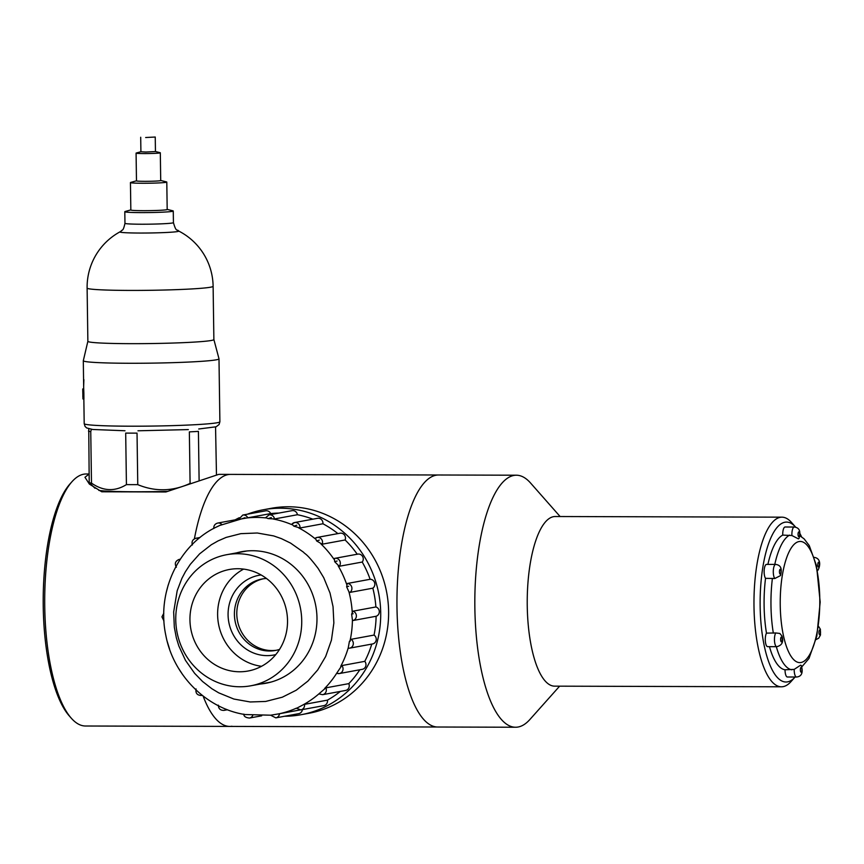 <?xml version="1.0" encoding="UTF-8"?>
<svg xmlns="http://www.w3.org/2000/svg" width="864" height="864" viewBox="0 0 864 864"><rect width="100%" height="100%" fill="white"/><g stroke="black" fill="none" stroke-linecap="round" stroke-linejoin="round"><path stroke-width="1.3" d="M89.089 474.098L84.964 477.274L89.381 484.088L101.747 491.789L165.877 491.972L218.765 474.358L230.515 474.39A126.014 41.159 90.2 0 0 194.4 538.812A126.014 41.159 90.2 0 1 230.515 474.39L438.48 474.995A126.014 41.159 90.2 0 0 396.954 600.88A126.014 41.159 90.2 0 0 437.756 727.013L515.624 727.24A126.014 41.159 90.2 0 0 529.88 719.507L559.624 686.167M560.11 516.532L530.561 483.019A126.014 41.159 90.2 0 0 516.348 475.211A126.014 41.159 90.2 0 0 474.822 601.106A126.014 41.159 90.2 0 0 515.624 727.24M781.909 517.169L555.174 516.521A84.812 27.702 90.2 0 0 527.224 601.258A84.812 27.702 90.2 0 0 554.688 686.156L781.423 686.804A84.812 27.702 -89.8 0 1 753.97 601.906A84.812 27.702 -89.8 0 1 781.909 517.169A84.812 27.702 -89.8 0 1 783.767 517.363A84.812 27.702 -89.8 0 1 791.478 522.428L795.496 526.986A79.974 26.125 90.2 0 0 760.126 601.927A79.974 26.125 90.2 0 0 795.064 677.063A79.974 26.125 90.2 0 0 795.107 677.02M795.064 677.063L791.014 681.599A84.812 27.702 -89.8 0 1 781.423 686.804M801.544 536.792A79.974 26.125 90.2 0 0 799.859 533.423M775.753 632.956L766.476 633.128A7.268 2.376 90.2 0 0 765.364 641.293A7.268 2.376 90.2 0 0 767.642 646.661L776.801 646.693A7.268 2.376 -89.8 0 1 774.511 641.12A7.268 2.376 -89.8 0 1 775.753 632.956L779.836 633.463L781.898 635.936C783.81 641.779 782.114 645.354 776.801 646.693M765.536 578.329L774.824 578.513A7.268 2.376 -89.8 0 1 773.312 570.629A7.268 2.376 -89.8 0 1 775.537 564.44A7.268 2.376 -89.8 0 1 775.688 564.419L766.519 564.397A7.268 2.376 90.2 0 0 764.186 570.186A7.268 2.376 90.2 0 0 765.536 578.329A67.856 22.162 90.2 0 0 766.476 633.128M769.457 646.672A67.856 22.162 90.2 0 0 785.03 669.773A7.268 2.376 90.2 0 0 787.385 676.998L796.554 677.03A7.268 2.376 -89.8 0 1 794.2 669.384L800.593 665.183L801.317 665.518C802.03 668.174 804.211 676.274 796.554 677.03M794.2 669.384L785.03 669.773M782.73 535.097L791.91 535.529A7.268 2.376 -89.8 0 1 794.135 527.04A7.268 2.376 -89.8 0 1 794.275 527.029L785.117 526.997A7.268 2.376 90.2 0 0 782.73 535.097A67.856 22.162 90.2 0 0 767.902 564.397M794.275 527.029C801.781 527.99 799.718 534.989 799.081 538.358L798.433 538.888L791.91 535.529M775.688 564.419C783.216 565.358 781.056 572.519 780.581 575.543L774.824 578.513M801.835 666.835L808.996 658.444L816.836 636.12L820.184 602.089L816.556 565.866L809.266 545.594L804.092 538.834L799.805 535.766M247.374 514.21A104.198 98.302 79.6 0 1 263.336 509.76L271.242 508.302A104.198 98.302 79.6 0 1 362.794 542.171A104.198 98.302 79.6 0 1 383.67 645.386A104.198 98.302 79.6 0 1 308.999 713.264L301.093 714.712A104.198 98.302 79.6 0 1 284.591 716.256M263.336 509.76A104.198 98.302 79.6 0 1 354.888 543.629A104.198 98.302 79.6 0 1 375.764 646.844A104.198 98.302 79.6 0 1 301.093 714.712M235.17 519.847A104.198 98.302 79.6 0 1 239.285 517.709M270.043 682.247A66.884 63.094 -100.4 0 0 270.583 682.193M270.691 513.583L247.763 517.806A4.849 4.568 79.6 0 0 242.762 515.052L265.691 510.829A4.849 4.568 79.6 0 1 270.691 513.583A99.36 93.733 79.6 0 1 278.899 513.076M297.421 514.728L274.493 518.951A4.849 4.568 79.6 0 0 269.093 514.879L292.021 510.656A4.849 4.568 79.6 0 1 297.421 514.728A99.36 93.733 79.6 0 1 312.854 519.178M322.92 523.768L299.992 527.99L293.825 526.144L291.892 524.189A4.849 4.568 79.6 0 1 294.559 522.547L317.488 518.324A4.849 4.568 79.6 0 1 322.92 523.768A99.36 93.733 79.6 0 1 337.9 533.606M345.114 539.978L322.186 544.201L316.613 540.929L315.382 538.164A4.849 4.568 79.6 0 1 317.099 537.44L340.027 533.218A4.849 4.568 79.6 0 1 345.114 539.978A99.36 93.733 79.6 0 1 357.232 554.224M362.221 562.043L339.293 566.266L334.681 561.719L334.336 558.479A4.849 4.568 79.6 0 1 334.886 558.338L357.815 554.116A4.849 4.568 79.6 0 1 362.221 562.043A99.36 93.733 79.6 0 1 370.127 579.28A4.849 4.568 79.6 0 1 372.838 588.179A99.36 93.733 79.6 0 1 375.883 606.96A4.849 4.568 79.6 0 1 376.121 616.259A99.36 93.733 79.6 0 1 374.047 635.083A4.849 4.568 79.6 0 1 372.568 643.939L349.639 648.162A4.849 4.568 79.6 0 1 348.872 648.238L348.268 647.73L348.872 648.238M371.768 644.09A99.36 93.733 79.6 0 1 364.77 661.349A4.849 4.568 79.6 0 1 362.275 669.319L339.358 673.542A4.849 4.568 79.6 0 1 337.284 673.423L336.852 673.002L337.284 673.423M359.834 669.762A99.36 93.733 79.6 0 1 348.797 683.629A4.849 4.568 79.6 0 1 345.578 690.455L322.65 694.678A4.849 4.568 79.6 0 0 325.879 687.852L348.797 683.629M340.319 691.427A99.36 93.733 79.6 0 1 327.445 700.132A4.849 4.568 79.6 0 1 323.806 705.64L300.888 709.862A4.849 4.568 79.6 0 0 304.517 704.354L327.445 700.132M302.411 709.582A4.849 4.568 79.6 0 1 298.75 713.642L275.821 717.865A4.849 4.568 79.6 0 0 279.493 713.74L300.1 709.938M260.55 683.996A66.884 63.094 -100.4 0 0 265.874 683.262A66.884 63.094 -100.4 0 0 313.805 639.695A66.884 63.094 -100.4 0 0 300.402 573.448A66.884 63.094 -100.4 0 0 241.639 551.707A66.884 63.094 -100.4 0 0 236.412 552.917M265.756 517.687L268.121 518.584L274.493 518.951M244.987 517.72L241.499 518.908L247.763 517.806M238.842 519.167L217.706 523.066A4.849 4.568 79.6 0 1 221.821 524.48M200.027 537.494L195.934 538.25A4.849 4.568 79.6 0 1 198.655 538.628M180.306 559.192L179.237 559.386A4.849 4.568 79.6 0 1 180.22 559.321M202.165 695.304A4.849 4.568 79.6 0 1 201.485 695.488L202.219 695.347M226.217 709.258A4.849 4.568 79.6 0 1 224.024 710.381L227.459 709.744M252.72 715.5A4.849 4.568 79.6 0 1 249.491 718.049L261.684 715.802M220.59 525.064L214.564 527.926C177.476 546.826 156.697 593.114 165.812 635.321C173.264 675.227 206.312 708.534 245.02 714.539L270.68 715.198L279.493 713.74M319.378 693.986L319.097 693.695A99.36 93.733 79.6 0 1 303.156 704.819L296.611 708.275M303.156 704.819L304.517 704.354M319.097 693.695L325.879 687.852M364.77 661.349L341.842 665.572A4.849 4.568 79.6 0 1 339.358 673.542L337.079 673.412M324.626 688.478A99.36 93.733 79.6 0 0 336.852 673.002L341.842 665.572M374.047 635.083L351.119 639.306A4.849 4.568 79.6 0 1 349.639 648.162L348.775 648.248M376.121 616.259L353.192 620.482L352.415 619.942L351.626 614.131L352.955 611.183A4.849 4.568 79.6 0 1 353.192 620.482M340.74 666.306A99.36 93.733 79.6 0 0 348.268 647.73L349.391 641.455L351.119 639.306M375.883 606.96L352.955 611.183M372.838 588.179L349.909 592.402L348.948 591.883L346.648 586.796L347.209 583.502A4.849 4.568 79.6 0 1 349.909 592.402M370.127 579.28L347.209 583.502M334.271 558.5L334.886 558.338A4.849 4.568 79.6 0 1 339.293 566.266M320.911 543.877A99.36 93.733 79.6 0 1 333.936 559.192L334.336 558.479M315.198 538.229L317.099 537.44A4.849 4.568 79.6 0 1 322.186 544.201M298.609 527.828A99.36 93.733 79.6 0 1 315.112 538.736L315.382 538.164M291.654 524.297L294.559 522.547A4.849 4.568 79.6 0 1 299.992 527.99M307.886 681.113L317.747 669.892L325.642 656.543L331.43 640.181L333.86 622.987L333.04 606.647L330.026 593.05L323.752 577.724L318.157 568.469C306.45 552.982 305.251 554.375 303.523 552.204L290.574 543.1L281.383 538.628L273.65 535.918L257.31 533.002L240.818 533.66L226.152 537.408L218.084 540.896L211.302 544.752L199.627 553.846L190.328 564.311L185.393 571.763L181.872 578.416L177.196 590.684L173.664 611.982L174.323 627.232L176.342 637.794L178.837 645.98L185.49 660.377L194.616 673.326L202.565 681.502L211.874 688.738L218.689 692.831L233.874 699.041L250.214 701.968L265.669 701.449L282.312 697.205L296.222 690.217L307.886 681.113M241.499 518.908L219.337 525.571M247.795 554.634A66.636 62.867 79.6 0 1 301.72 620.017A66.636 62.867 79.6 0 1 250.808 685.789A66.636 62.867 79.6 0 1 176.915 631.638A66.636 62.867 79.6 0 1 226.67 554.71A66.636 62.867 79.6 0 1 247.795 554.634M245.754 569.43A51.613 48.697 79.6 0 1 287.518 620.071A51.613 48.697 79.6 0 1 248.087 671.015A51.613 48.697 79.6 0 1 190.847 629.068A51.613 48.697 79.6 0 1 229.392 569.484A51.613 48.697 79.6 0 1 245.754 569.43M261.522 666.295A51.613 48.697 79.6 0 1 218.516 623.97A51.613 48.697 79.6 0 1 243.616 569.106M275.778 654.599A40.543 38.254 79.6 0 1 228.787 622.08A40.543 38.254 79.6 0 1 261.112 574.96M263.38 578.772A36.353 34.29 -100.4 0 0 237.427 620.492A36.353 34.29 -100.4 0 0 276.545 650.225A36.353 34.29 79.6 0 1 237.427 620.492A36.353 34.29 79.6 0 1 263.38 578.772M266.468 578.47A36.353 34.29 -100.4 0 0 262.192 578.966A36.353 34.29 -100.4 0 0 234.77 608.753A36.353 34.29 -100.4 0 0 275.368 650.462A36.353 34.29 -100.4 0 0 279.536 649.404M89.089 473.99L86.227 473.98A126.014 41.159 90.2 0 0 71.971 481.702A126.014 41.159 90.2 0 0 44.701 599.875A126.014 41.159 90.2 0 0 71.291 718.2A126.014 41.159 90.2 0 0 85.504 726.008L229.792 726.419A126.014 41.159 90.2 0 0 231.952 726.246M229.792 726.419A126.014 41.159 90.2 0 1 203.105 696.038A126.014 41.159 90.2 0 0 229.792 726.419L437.756 727.013A126.014 41.159 90.2 0 1 396.954 600.88A126.014 41.159 90.2 0 1 438.48 474.995L516.348 475.211M71.291 718.2L69.282 715.921A123.584 40.37 -89.8 0 1 43.2 599.864A123.584 40.37 -89.8 0 1 69.952 483.97L71.971 481.702M95.008 488.257L89.208 482.576L88.754 428.814M216.464 474.606L215.557 426.989M137.765 484.65L137.03 433.134A63.979 3.164 -0.8 0 1 125.69 433.102L126.425 484.618A63.979 3.164 -0.8 0 0 137.765 484.65C155.315 491.864 172.757 491.454 190.091 483.408L189.356 431.881A63.979 3.164 -0.8 0 0 198.418 431.374L199.109 480.211M98.863 490.428A56.462 2.797 -0.8 0 0 134.557 491.767A56.462 2.797 -0.8 0 0 167.994 491.346M190.091 483.408A63.979 3.164 -0.8 0 0 190.782 483.376M89.208 482.576A63.979 3.164 -0.8 0 0 91.487 483.127C103.248 491.249 114.89 491.746 126.425 484.618M91.379 429.311L90.752 431.6L91.487 483.127M88.474 431.05A63.979 3.164 -0.8 0 0 90.752 431.6M145.66 137.516L155.239 137.03L145.66 137.516M140.702 137.246L140.908 151.762L145.865 152.032L155.455 151.556L155.239 137.03M140.908 151.729L136.296 153.014A12.118 0.594 -0.8 0 0 136.08 153.122A12.118 0.594 -0.8 0 0 144.342 153.576A12.118 0.594 -0.8 0 0 160.315 152.788A12.118 0.594 -0.8 0 0 160.11 152.68L155.455 151.524M136.08 153.122L136.48 180.868A12.118 0.594 -0.8 0 0 144.742 181.321A12.118 0.594 -0.8 0 0 160.715 180.522L160.315 152.788M136.48 180.814L130.756 182.412A18.176 0.896 -0.8 0 0 130.442 182.574A18.176 0.896 -0.8 0 0 142.841 183.254A18.176 0.896 -0.8 0 0 166.795 182.066A18.176 0.896 -0.8 0 0 166.471 181.904L160.715 180.468M130.442 182.574L130.842 209.995A18.176 0.896 -0.8 0 0 143.23 210.676A18.176 0.896 -0.8 0 0 167.184 209.477L166.795 182.066M130.831 209.92L125.215 211.475A24.235 1.199 -0.8 0 0 124.805 211.702A24.235 1.199 -0.8 0 0 141.329 212.609A24.235 1.199 -0.8 0 0 173.264 211.021A24.235 1.199 -0.8 0 0 172.843 210.805L167.184 209.401M139.968 233.042A29.398 1.458 -0.8 0 0 178.589 230.98C177.174 228.776 176.429 233.129 173.426 222.62A24.235 1.199 179.2 0 1 141.491 224.219A24.235 1.199 179.2 0 1 124.967 223.312C123.055 232.092 122.018 229.414 121.727 230.634L120.053 231.811A29.398 1.458 -0.8 0 0 139.968 233.042M213.872 339.509L218.992 358.776A67.856 3.359 -0.8 0 1 218.992 358.819A67.856 3.359 -0.8 0 1 129.568 363.269A67.856 3.359 -0.8 0 1 83.3 360.752A67.856 3.359 -0.8 0 1 83.311 360.709L87.869 341.302A63.007 3.11 -0.8 0 0 87.869 341.323A63.007 3.11 -0.8 0 0 130.831 343.667A63.007 3.11 -0.8 0 0 213.872 339.53L213.116 286.286A63.007 63.007 0 0 0 178.589 230.98M82.739 388.994A68.818 3.402 179.2 0 0 82.739 389.048L82.868 392.936L83.862 392.936L83.722 389.048A67.856 3.359 179.2 0 1 83.7 388.984A67.856 3.359 179.2 0 1 83.711 388.951L82.739 388.951A68.818 3.402 179.2 0 0 82.739 388.994L82.76 390.712A68.818 3.402 179.2 0 1 82.76 390.69A68.818 3.402 179.2 0 0 82.76 390.722L82.966 398.952L83.851 398.952L82.955 398.963M83.862 392.936L83.916 398.952M82.868 392.936L82.847 396.878L83.83 396.878M83.884 379.642L83.668 386.197M773.345 633.139A67.856 22.162 -89.8 0 1 772.405 578.351M791.91 669.794A67.856 22.162 -89.8 0 1 776.326 646.693M774.77 564.419A67.856 22.162 -89.8 0 1 789.599 535.118M798.962 541.566A60.577 19.786 90.2 0 0 783.4 635.429A60.577 19.786 90.2 0 0 817.625 629.122A60.577 19.786 90.2 0 0 798.962 541.566M780.203 569.29A2.419 0.788 90.2 0 0 779.576 573.037A2.419 0.788 90.2 0 0 780.948 572.789A2.419 0.788 90.2 0 0 780.203 569.29M798.79 531.889A2.419 0.788 90.2 0 0 798.174 535.648A2.419 0.788 90.2 0 0 799.546 535.388A2.419 0.788 90.2 0 0 798.79 531.889M818.543 562.226A2.419 0.788 90.2 0 0 817.916 565.974A2.419 0.788 90.2 0 0 819.288 565.726A2.419 0.788 90.2 0 0 818.543 562.226M819.698 629.953A2.419 0.788 90.2 0 0 819.083 633.712A2.419 0.788 90.2 0 0 820.444 633.452A2.419 0.788 90.2 0 0 819.698 629.953M801.112 667.354A2.419 0.788 90.2 0 0 800.485 671.101A2.419 0.788 90.2 0 0 801.857 670.853A2.419 0.788 90.2 0 0 801.112 667.354M781.358 637.016A2.419 0.788 90.2 0 0 780.743 640.775A2.419 0.788 90.2 0 0 782.104 640.516A2.419 0.788 90.2 0 0 781.358 637.016M246.326 518.022A99.36 93.733 79.6 0 1 265.615 517.892M296.417 708.156A99.36 93.733 79.6 0 1 278.068 714.02M352.415 619.942A99.36 93.733 79.6 0 1 350.19 640.116M348.948 591.883A99.36 93.733 79.6 0 1 352.21 612.025M338.159 565.823A99.36 93.733 79.6 0 1 346.648 584.302M273.056 518.972A99.36 93.733 79.6 0 1 291.708 524.588M350.114 641.304L349.391 641.455M353.149 613.742L351.626 614.131M348.7 586.235L346.648 586.796M337.111 561.006L334.681 561.719M319.324 540.108L316.613 540.929M296.784 525.215L293.825 526.144M271.318 517.547L268.121 518.584M120.053 231.811A63.007 63.007 0 0 0 87.113 288.079A63.007 3.11 -0.8 0 0 130.075 290.423A63.007 3.11 -0.8 0 0 209.844 287.323A63.007 3.11 -0.8 0 0 213.116 286.286M218.992 358.819L219.888 421.74A67.856 3.359 179.2 0 1 130.464 426.2A67.856 3.359 179.2 0 1 84.197 423.673L83.83 398.034M82.739 389.048L83.722 389.048M816.923 570.985C818.575 571.288 823.5 558.511 814.028 557.356M816.059 639.554L818.705 638.204L820.508 634.943L820.368 629.24L818.532 626.335M242.762 515.052L238.831 519.232M217.706 523.066C214.909 523.876 213.613 525.701 213.786 528.53M195.934 538.25C192.575 539.417 191.398 541.652 192.38 544.979M179.237 559.386C175.306 560.995 174.355 563.62 176.386 567.248M168.221 584.95L166.18 592.726M163.804 613.256L161.946 616.842L163.976 621.032M167.314 641.736L169.592 649.145M178.34 667.969L182.682 674.665M196.096 688.943C195.35 693.166 197.143 695.347 201.485 695.488M218.322 705.143C218.484 708.728 220.385 710.478 224.024 710.381M243.842 714.128C243.745 716.364 245.624 717.671 249.491 718.049M270.562 715.187L275.821 717.865M296.341 708.275L300.888 709.862M319.118 693.965L322.65 694.678M269.093 514.879L265.496 517.784M246.964 550.973L226.67 554.71M271.112 682.052L250.808 685.789M173.264 211.021L173.426 222.62M219.888 421.74L219.1 424.516L216.14 426.784L198.709 428.998M188.341 429.592L137.97 430.79M83.3 360.752L83.7 388.984L82.739 388.951M124.805 211.702L124.967 223.312M87.113 288.079L87.869 341.323M124.999 430.758L92.707 429.484L86.627 427.928L85.061 426.416L84.197 423.673"/></g></svg>
